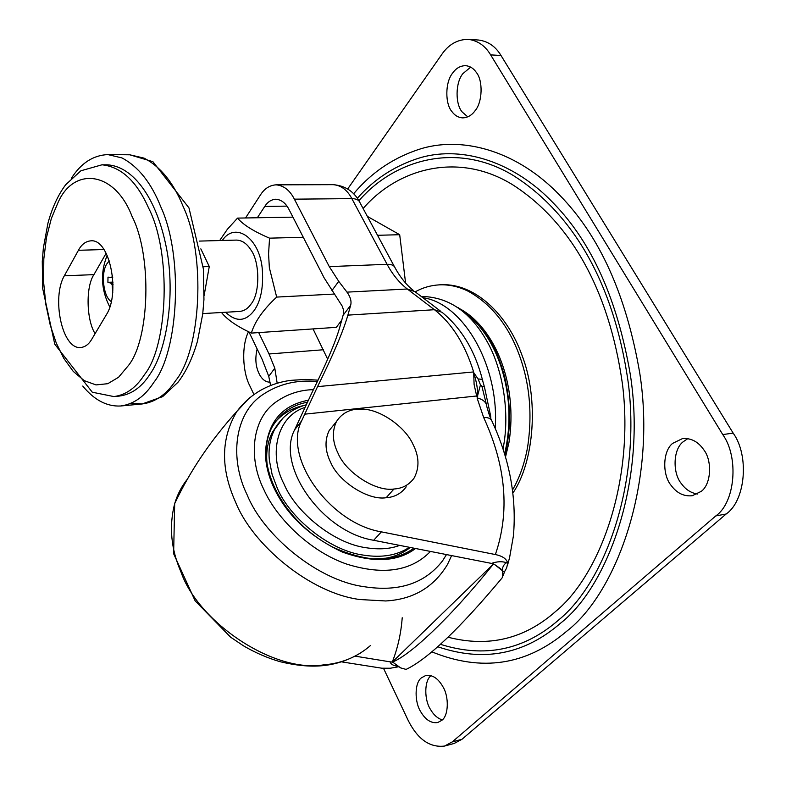 <?xml version="1.0" encoding="UTF-8"?>
<svg xmlns="http://www.w3.org/2000/svg" width="786" height="786" viewBox="0 0 786 786"><rect width="100%" height="100%" fill="white"/><g stroke="black" fill="none" stroke-linecap="round" stroke-linejoin="round"><path stroke-width="1.18" d="M278.097 423.811L272.28 432.457C267.712 441.565 265.943 451.793 266.994 463.131L267.181 464.909M377.113 559.033C389.817 558.659 400.88 554.808 410.282 547.469M303.691 405.556C292.363 407.875 282.803 413.436 275.021 422.249M313.437 389.65C299.771 389.954 287.322 394.041 276.112 401.892C251.854 418.525 248.022 457.914 263.693 489.206C276.495 518.495 310.765 551.998 347.284 564.289C383.607 575.44 411.333 571.147 430.463 551.428M513.003 492.901C534.441 461.235 538.931 398.797 522.042 355.4C507.628 314.783 475.451 283.54 441.929 284.719L439.443 284.846C430.738 285.328 422.652 287.656 415.195 291.842M512.6 489.825C519.418 478.153 524.39 464.074 527.534 447.588C532.81 412.984 529.509 380.689 517.63 350.694C506.695 323.38 490.297 303.602 468.456 291.37C458.818 286.595 449.15 284.424 439.443 284.846M671.293 485.62C662.146 475.098 662.598 451.085 672.678 443.353L682.621 438.529C691.149 437.989 698.165 441.693 703.667 449.641C712.46 460.567 711.232 484.284 701.22 491.378L692.23 495.74C683.899 496.555 676.923 493.186 671.293 485.62M697.32 494.05C690.923 492.91 685.687 489.54 681.609 483.921C672.462 473.467 672.934 449.582 683.034 441.889L687.838 438.608M452.117 111.828C444.974 104.165 445.014 82.216 452.618 73.118C456.037 68.205 460.39 65.719 465.685 65.66C470.057 66.142 473.604 68.402 476.326 72.43C483.164 80.526 482.545 102.278 475.019 110.806C471.679 115.385 467.513 117.753 462.522 117.88C458.317 117.546 454.848 115.532 452.117 111.828M467.778 116.859L462.355 112.152C455.212 104.528 455.261 82.677 462.885 73.629L470.676 67.134M270.148 382.153L270.079 382.163C266.071 382.202 262.691 379.913 259.95 375.305C255.705 367.72 254.772 358.947 257.15 348.984M420.962 712.126C414.438 702.478 414.428 682.946 421.335 677.896L425.865 675.42C432.477 674.624 438.156 678.397 442.921 686.748C449.15 696.661 448.639 715.722 441.811 720.32L437.723 722.53C431.357 723.493 425.766 720.025 420.962 712.126M442.253 719.907C437.586 718.384 433.725 714.975 430.649 709.679C424.135 700.1 424.116 680.696 431.033 675.626M363.122 208.526C397.451 168.646 457.884 151.217 512.266 184.514C569.103 220.728 609.032 288.059 622.532 384.609C634.459 481.73 599.649 575.254 555.977 611.144C524.626 638.969 488.607 647.644 447.912 637.191M431.789 651.81C481.651 672.158 526.61 665.31 566.667 631.266C616.607 592.831 656.929 482.859 639.765 373.124C626.354 295.114 599.58 235.712 559.436 194.928C519.133 152.965 465.99 135.723 421.777 148.466C394.493 156.945 371.788 172.036 353.651 193.749M347.726 188.915L441.634 54.627C448.541 44.478 457.452 39.388 468.348 39.359L478.684 40.047C488.116 41.294 495.563 46.443 501.006 55.501L733.161 433.106C749.569 455.792 745.472 500.81 726.146 514.005L461.991 739.272L454.229 743.428L444.503 746.071C429.696 747.791 417.562 739.174 408.091 720.241L383.529 668.336M468.348 39.359C477.77 40.597 485.198 45.775 490.641 54.873L722.766 434.579C739.174 457.413 735.116 502.676 715.8 515.921L452.245 741.915L444.503 746.071M253.898 394.434L249.83 385.847C242.53 372.083 241.361 345.535 248.543 331.731M202.778 313.585L239.622 311.443C244.269 310.961 248.111 308.446 251.166 303.897C260.264 293.07 259.842 261.571 250.842 249.85C246.892 243.562 242.108 240.31 236.478 240.094L199.3 241.096M225.631 312.258C236.164 322.309 245.713 321.661 254.291 310.332C260.677 301.117 263.379 287.981 262.406 270.915C260.598 238.472 235.515 220.748 222.271 240.477M221.514 312.494C226.958 319.489 236.91 326.357 251.363 333.097C254.762 321.641 263.192 309.635 276.662 297.088L269.352 267.692L268.566 253.907L269.549 238.158C253.76 231.438 243.09 224.747 237.539 218.105L227.37 229.276L219.658 240.555M109.234 260.873L106.69 264.086C100.637 273.616 103.408 297.236 111.386 301.618M113.842 396.566L119.285 396.075C131.459 394.484 141.706 387.184 150.018 374.165C167.231 350.202 176.29 290.702 165.345 242.736C155.52 198.003 133.541 166.573 107.544 164.824L102.013 164.795L80.879 170.788L65.68 184.739C58.036 195.007 52.122 207.818 47.956 223.155L43.358 248.042L42.277 261.374L42.66 288.364L54.784 344.239L92.286 392.214L113.842 396.566C125.387 395.112 135.212 388.372 143.337 376.347L144.486 374.617C168.391 345.034 171.427 251.726 148.544 207.926C136.676 181.232 121.172 166.848 102.013 164.795M82.756 386.044C94.241 400.045 106.867 406.696 120.622 405.998C133.699 404.25 144.732 396.419 153.722 382.507C178.628 351.833 183.855 256.265 160.747 206.738C151.256 182.853 138.326 166.583 121.958 157.927L107.879 154.587C93.19 155.235 81.037 163.124 71.408 178.245M203.23 266.749L209.273 266.523L204.124 295.487M200.823 248.857L209.273 266.523M334.482 294.043L276.662 297.088M341.831 320.049L336.31 327.34L251.363 333.097M367.357 216.376L399.691 234.709L377.535 235.299M303.288 237.264L269.549 238.158M399.691 234.709L405.596 283.078M292.952 217.142L237.539 218.105M107.122 255.519C100.146 272.752 101.06 289.946 109.844 307.11M112.712 277.546L107.987 277.134L107.918 282.331L110.659 283.029L112.133 284.728L112.771 292.716M112.604 276.554L110.728 277.625M112.496 275.611L112.251 276.564M113.086 284.689L112.133 284.728M113.046 282.921L110.659 283.029M113.017 282.105L107.918 282.331M106.081 253.377L93.927 274.638C85.497 286.919 86.48 320.344 95.106 333.628M106.542 314.429C120.386 292.981 109.873 238.394 90.773 240.85C85.645 241.322 81.528 244.475 78.423 250.292L64.324 275.807C51.503 297.629 61.986 349.937 80.85 347.5C85.242 346.97 88.847 344.268 91.677 339.385L106.542 314.429M495.2 428.449C499.67 366.492 463.809 303.583 422.809 297.648M502.991 448.953C510.438 412.562 502.45 369.047 487.585 342.411C471.266 312.828 449.759 297.521 423.055 296.499L422.514 296.528M504.612 454.023C511.529 423.939 510.193 394.385 500.633 365.372C491.692 339.346 477.593 320.148 458.346 307.778M490.857 419.331C490.837 417.081 490.818 417.061 490.788 419.272M503.227 575.46L504.347 572.218L494.433 564.397L492.832 564.8L493.539 564.014L491.466 563.405L373.684 540.287L381.406 531.857C329.531 523.407 282.744 456.705 301.627 420.883L317.554 386.633C333.352 354.506 343.462 330.67 347.884 315.127L434.422 309.713C451.901 323.4 464.968 344.14 473.634 371.935L317.554 386.633M398.03 666.223C393.393 665.771 390.78 664.308 390.17 661.851L392.578 662.018L400.624 667.894L406.097 669.407C427.633 659.159 459.564 628.741 501.9 578.172L502.676 576.963L502.333 570.44C502.392 567.089 503.767 564.495 506.439 562.678L507.717 563.415L506.587 568.101L504.553 571.687M500.751 568.828L494.433 564.397M492.832 564.8C451.135 616.735 411.088 654.65 392.578 662.018M476.68 395.987L477.141 397.274L477.701 396.311C477.888 389.591 476.542 381.662 473.673 372.525L474.105 384.501L476.68 395.987L304.595 414.183M484.323 386.574L482.83 381.338C482.918 379.795 481.337 379.009 478.104 378.999L480.472 384.894L481.877 386.211L484.441 386.938L490.651 415.99M373.684 540.287C322.034 532.024 275.68 465.656 294.612 429.834L312.042 392.469C326.161 363.908 335.288 342.568 339.414 328.45L343.57 313.594L343.384 309.596L342.244 306.186L324.166 277.92L289.042 209.548C285.78 203.112 281.378 199.673 275.827 199.222C271.308 199.536 267.623 201.933 264.784 206.404L286.988 206.129M331.947 290.545L338.727 281.339L346.99 292.137C350.477 296.961 351.696 301.352 350.654 305.302L347.884 315.127M473.673 372.525L478.104 378.999M477.141 397.274L480.472 384.894M481.877 386.211L486.475 404.672M507.717 564.466L509.623 557.451L513.425 535.836C516.726 497.322 509.613 459.191 492.095 421.453C491.171 418.653 488.352 417.327 483.645 417.474C506.096 466.186 509.996 511.882 495.367 554.552C502.745 556.075 506.862 559.033 507.717 563.415M381.406 531.857L495.367 554.552M490.778 418.565L490.67 416.177L490.238 417.268M245.546 217.968L260.372 195.066C264.381 188.669 269.608 185.26 276.053 184.838C283.726 185.496 289.847 190.271 294.386 199.163L329.285 266.621L338.727 281.339M313.044 328.912L327.683 359.212M277.183 383.244L274.795 368.182L269.038 353.975L258.692 332.596M390.17 661.851L355.154 656.163M402.216 617.747C401.027 633.555 397.696 648.371 392.214 662.176L392.126 662.362M270.61 385.484L268.763 376.376L262.19 359.448L248.956 331.938M341.527 661.851L381.849 668.208L390.249 668.238L398.757 666.734M392.214 662.176L493.461 563.984M257.346 217.761L264.784 206.404M360.892 409.142C350.251 408.779 342.116 412.905 336.457 421.551C331.889 431.337 332.429 441.929 338.068 453.316C345.948 472.553 375.846 491.948 393.963 489.01C402.461 488.479 409.152 484.864 414.045 478.143C419.655 467.68 419.243 456.293 412.807 443.972C404.996 426.464 378.94 408.356 360.892 409.142M334.07 424.499L329.128 430.61C324.539 440.396 325.031 450.958 330.621 462.306C338.393 481.464 368.103 500.711 386.172 497.715C394.631 497.165 401.312 493.529 406.215 486.809M282.901 418.123L274.599 429.441C270.03 438.559 268.281 448.786 269.343 460.134L272.084 474.351L277.252 488.057C289.346 517.434 329.187 550.681 363.594 555.142C381.908 558.001 397.185 555.388 409.408 547.292M307.238 402.275C291.655 405.095 279.806 413.603 271.681 427.8C267.662 435.925 265.806 444.876 266.12 454.632M317.387 381.544C296.735 379.54 278.352 384.02 262.239 394.994C234.267 413.809 229.355 458.896 247.197 494.954C263.212 534.883 317.22 580.481 364.193 586.7C398.767 592.133 424.892 583.517 442.547 560.85L446.487 554.572M415.548 548.5C397.578 561.97 373.193 563.159 342.391 552.067C309.772 536.73 286.949 515.311 273.931 487.811C268.773 476.915 265.904 465.656 265.354 454.033C266.808 423.359 281.093 405.438 308.2 400.27M304.722 407.541C277.429 416.069 268.065 453.836 283.982 483.96C295.546 511.843 333.372 543.401 366.05 547.724C379.039 549.748 390.259 548.962 399.701 545.386M249.555 397.755L236.94 411.333C220.895 438.156 220.424 468.397 235.545 502.058C252.385 544.59 309.871 593.135 359.85 599.531L385.69 600.966C413.151 599.443 433.744 587.299 447.46 564.515L451.616 555.584M187.471 479.038C181.723 486.161 177.459 494.365 174.679 503.63C168.872 526.237 170.965 548.992 180.937 571.884C198.347 622.374 273.892 673.15 323.508 664.887C341.625 663.472 357.325 656.978 370.628 645.414M361.059 652.714C335.396 668.08 310.696 668.974 280.052 661.694C267.437 658 255.244 652.714 243.483 645.827L230.593 637.161L195.154 600.877L173.627 553.727L174.679 503.63C190.035 470.981 210.786 440.209 236.94 411.333C250.253 393.865 268.124 383.548 290.565 380.365L305.862 379.402L318.055 380.169M505.516 457.03L508.984 442.43C517.974 385.002 495.711 329.589 461.5 309.713M440.327 644.284C484.628 658.285 524.095 650.15 558.728 619.899C604.306 582.848 640.885 485.345 628.417 383.863C614.308 282.999 572.444 212.819 513.189 175.445C456.774 141.293 394.405 159.548 358.927 200.744M437.635 646.711C483.459 662.343 524.419 654.522 560.497 623.229C608.393 585.855 646.79 480.03 630.323 374.627C617.491 299.672 591.838 242.491 553.364 203.063C514.732 162.486 463.632 145.498 420.962 157.505C395.771 165.089 374.568 178.687 357.355 198.288M490.641 54.873L501.006 55.501M722.766 434.579L733.161 433.106M715.8 515.921L726.146 514.005M452.245 741.915L461.991 739.272M131.37 403.149L142.128 403.965C155.353 402.216 166.524 394.434 175.642 380.62C200.882 350.183 206.364 255.519 183.128 206.472C173.588 182.804 160.55 166.691 144.015 158.114L129.778 154.793L107.879 154.587M57.761 203.181L51.365 218.439L46.512 237.343L43.81 258.997L43.594 281.978L45.873 304.614L50.304 325.365L56.307 343.138L63.813 358.396L73.236 371.395L84.2 380.63L96.02 384.914L107.78 383.696L118.578 377.26L128.757 365.107C149.713 338.422 152.189 255.578 132.077 216.474C114.854 170.847 73.432 166.111 57.761 203.181M103.811 249.545L78.423 250.292M93.927 274.638L64.324 275.807M491.466 563.405C497.106 561.45 502.097 561.204 506.439 562.678M343.256 315.088L350.654 305.302M294.612 429.834L301.627 420.883M486.799 406.441C486.387 402.314 483.223 399.494 477.308 397.971M477.131 398.158L483.645 417.474M394.375 266.582L360.067 202.847C359.074 200.086 356.333 198.671 351.853 198.622L387.076 264.302C392.646 274.638 399.396 282.872 407.315 289.002L434.422 309.713L442.007 312.268C461.667 328.46 475.186 351.136 482.584 380.296M359.212 201.245C353.572 191.175 344.907 185.643 333.215 184.671C341.045 185.309 347.265 189.957 351.853 198.622L294.386 199.163M413.141 290.28C406.559 285.092 400.575 277.704 395.191 268.085C394.287 265.471 391.585 264.214 387.076 264.302L329.285 266.621M440.278 310.961L414.9 291.616L407.315 289.002L346.99 292.137M269.038 353.975L323.498 349.75M274.795 368.182L268.763 376.376M386.172 497.715L393.963 489.01M305.99 404.869C291.97 408.818 281.506 417.012 274.599 429.441L272.28 432.457M413.957 548.186C407.433 552.882 399.848 556.124 391.202 557.913L373.045 558.866C360.371 557.48 346.842 553.511 332.439 546.968C291.4 525.451 267.358 485.728 266.13 454.878M129.778 154.793L152.897 161.68L188.984 207.926L203.436 269.136L203.947 299.584L202.709 314.154L197.473 341.212C192.629 357.964 186.144 371.64 178.009 382.251L162.643 396.645L142.128 403.965L120.622 405.998M421.424 296.587L423.055 296.499M458.277 307.719C478.802 321.7 492.95 340.505 500.711 364.115C506.41 379.795 509.387 398.492 509.652 420.225C508.778 435.709 507.167 447.214 504.838 454.74M491.329 419.822C489.992 416.452 489.845 417.317 486.868 406.834M276.053 184.838L333.215 184.671M336.457 421.551L329.128 430.61"/></g></svg>
